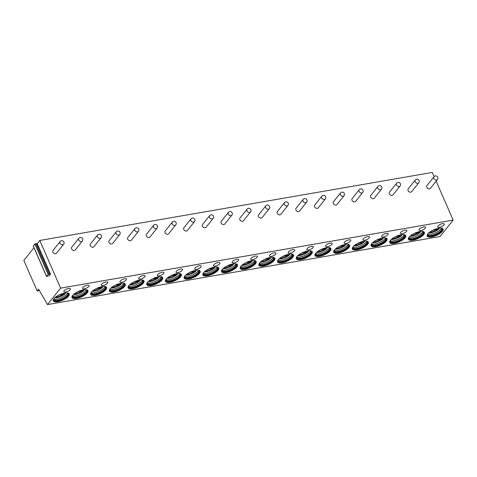 <?xml version="1.0" encoding="UTF-8"?>
<svg xmlns="http://www.w3.org/2000/svg" width="477" height="477" viewBox="0 0 477 477"><rect width="100%" height="100%" fill="white"/><g stroke="black" fill="none" stroke-linecap="round" stroke-linejoin="round"><path stroke-width="0.72" d="M436.151 181.182L453.15 220.1L440.032 236.538L47.497 304.564L38.595 289.169L37.176 290.946L23.85 260.436L33.98 247.742M33.354 246.084L34.845 243.914L37.212 243.687L39.788 240.462L432.323 172.435L434.136 176.579M453.15 220.1L60.609 288.126L47.497 304.564M39.788 240.462L60.609 288.126M60.138 241.541L53.054 250.419A2.23 1.717 38.6 0 0 53.257 252.679A2.23 1.717 38.6 0 0 55.63 253.716A2.23 1.717 38.6 0 0 56.542 253.198L63.626 244.319A2.23 2.23 0 0 0 61.497 240.73A2.23 2.23 0 0 0 60.138 241.541A2.23 1.717 38.6 0 0 60.34 243.801A2.23 1.717 38.6 0 0 62.714 244.838A2.23 1.717 38.6 0 0 63.626 244.319M78.83 238.297L71.747 247.175A2.23 1.717 38.6 0 0 71.949 249.441A2.23 1.717 38.6 0 0 74.323 250.473A2.23 1.717 38.6 0 0 75.235 249.96L82.318 241.082A2.23 2.23 0 0 0 80.19 237.492A2.23 2.23 0 0 0 78.83 238.297A2.23 1.717 38.6 0 0 79.033 240.563A2.23 1.717 38.6 0 0 81.406 241.595A2.23 1.717 38.6 0 0 82.318 241.082M97.523 235.06L90.439 243.938A2.23 1.717 38.6 0 0 90.642 246.204A2.23 1.717 38.6 0 0 93.015 247.235A2.23 1.717 38.6 0 0 93.927 246.716L101.011 237.838A2.23 2.23 0 0 0 98.882 234.255A2.23 2.23 0 0 0 97.523 235.06A2.23 1.717 38.6 0 0 97.725 237.325A2.23 1.717 38.6 0 0 100.098 238.357A2.23 1.717 38.6 0 0 101.011 237.838M116.215 231.822L109.132 240.7A2.23 1.717 38.6 0 0 109.334 242.96A2.23 1.717 38.6 0 0 111.707 243.997A2.23 1.717 38.6 0 0 112.62 243.479L119.703 234.601A2.23 2.23 0 0 0 117.575 231.011A2.23 2.23 0 0 0 116.215 231.822A2.23 1.717 38.6 0 0 116.418 234.082A2.23 1.717 38.6 0 0 118.791 235.119A2.23 1.717 38.6 0 0 119.703 234.601M134.908 228.578L127.824 237.457A2.23 1.717 38.6 0 0 128.027 239.722A2.23 1.717 38.6 0 0 130.4 240.754A2.23 1.717 38.6 0 0 131.312 240.241L138.396 231.363A2.23 2.23 0 0 0 136.267 227.773A2.23 2.23 0 0 0 134.908 228.578A2.23 1.717 38.6 0 0 135.11 230.844A2.23 1.717 38.6 0 0 137.483 231.876A2.23 1.717 38.6 0 0 138.396 231.363M153.6 225.341L146.517 234.219A2.23 1.717 38.6 0 0 146.719 236.485A2.23 1.717 38.6 0 0 149.092 237.516A2.23 1.717 38.6 0 0 150.005 236.997L157.082 228.119A2.23 2.23 0 0 0 154.959 224.536A2.23 2.23 0 0 0 153.6 225.341A2.23 1.717 38.6 0 0 153.803 227.607A2.23 1.717 38.6 0 0 156.176 228.638A2.23 1.717 38.6 0 0 157.082 228.119M172.292 222.103L165.209 230.981A2.23 1.717 38.6 0 0 165.412 233.241A2.23 1.717 38.6 0 0 167.785 234.279A2.23 1.717 38.6 0 0 168.697 233.76L175.774 224.882A2.23 2.23 0 0 0 173.652 221.292A2.23 2.23 0 0 0 172.292 222.103A2.23 1.717 38.6 0 0 172.495 224.363A2.23 1.717 38.6 0 0 174.868 225.4A2.23 1.717 38.6 0 0 175.774 224.882M190.985 218.86L183.901 227.738A2.23 1.717 38.6 0 0 184.104 230.003A2.23 1.717 38.6 0 0 186.477 231.035A2.23 1.717 38.6 0 0 187.389 230.522L194.467 221.644A2.23 2.23 0 0 0 192.344 218.055A2.23 2.23 0 0 0 190.985 218.86A2.23 1.717 38.6 0 0 191.188 221.125A2.23 1.717 38.6 0 0 193.561 222.157A2.23 1.717 38.6 0 0 194.467 221.644M209.677 215.622L202.594 224.5A2.23 1.717 38.6 0 0 202.797 226.766A2.23 1.717 38.6 0 0 205.17 227.797A2.23 1.717 38.6 0 0 206.076 227.285L213.159 218.4A2.23 2.23 0 0 0 211.037 214.817A2.23 2.23 0 0 0 209.677 215.622A2.23 1.717 38.6 0 0 209.88 217.888A2.23 1.717 38.6 0 0 212.253 218.919A2.23 1.717 38.6 0 0 213.159 218.4M228.37 212.384L221.286 221.262A2.23 1.717 38.6 0 0 221.489 223.522A2.23 1.717 38.6 0 0 223.862 224.56A2.23 1.717 38.6 0 0 224.768 224.041L231.852 215.163A2.23 2.23 0 0 0 229.729 211.579A2.23 2.23 0 0 0 228.37 212.384A2.23 1.717 38.6 0 0 228.572 214.644A2.23 1.717 38.6 0 0 230.946 215.682A2.23 1.717 38.6 0 0 231.852 215.163M247.062 209.141L239.979 218.025A2.23 1.717 38.6 0 0 240.181 220.285A2.23 1.717 38.6 0 0 242.554 221.316A2.23 1.717 38.6 0 0 243.461 220.803L250.544 211.925A2.23 2.23 0 0 0 248.422 208.336A2.23 2.23 0 0 0 247.062 209.141A2.23 1.717 38.6 0 0 247.265 211.406A2.23 1.717 38.6 0 0 249.638 212.438A2.23 1.717 38.6 0 0 250.544 211.925M265.755 205.903L258.671 214.781A2.23 1.717 38.6 0 0 258.874 217.047A2.23 1.717 38.6 0 0 261.247 218.078A2.23 1.717 38.6 0 0 262.153 217.566L269.237 208.687A2.23 2.23 0 0 0 267.114 205.098A2.23 2.23 0 0 0 265.755 205.903A2.23 1.717 38.6 0 0 265.957 208.169A2.23 1.717 38.6 0 0 268.33 209.2A2.23 1.717 38.6 0 0 269.237 208.687M284.447 202.665L277.364 211.544A2.23 1.717 38.6 0 0 277.566 213.809A2.23 1.717 38.6 0 0 279.939 214.841A2.23 1.717 38.6 0 0 280.846 214.322L287.929 205.444A2.23 2.23 0 0 0 285.806 201.86A2.23 2.23 0 0 0 284.447 202.665A2.23 1.717 38.6 0 0 284.65 204.925A2.23 1.717 38.6 0 0 287.023 205.963A2.23 1.717 38.6 0 0 287.929 205.444M303.139 199.428L296.056 208.306A2.23 1.717 38.6 0 0 296.259 210.566A2.23 1.717 38.6 0 0 298.632 211.603A2.23 1.717 38.6 0 0 299.538 211.084L306.622 202.206A2.23 2.23 0 0 0 304.499 198.617A2.23 2.23 0 0 0 303.139 199.428A2.23 1.717 38.6 0 0 303.342 201.688A2.23 1.717 38.6 0 0 305.715 202.725A2.23 1.717 38.6 0 0 306.622 202.206M321.832 196.184L314.748 205.062A2.23 1.717 38.6 0 0 314.951 207.328A2.23 1.717 38.6 0 0 317.324 208.36A2.23 1.717 38.6 0 0 318.231 207.847L325.314 198.969A2.23 2.23 0 0 0 323.191 195.379A2.23 2.23 0 0 0 321.832 196.184A2.23 1.717 38.6 0 0 322.035 198.45A2.23 1.717 38.6 0 0 324.408 199.481A2.23 1.717 38.6 0 0 325.314 198.969M340.524 192.946L333.441 201.825A2.23 1.717 38.6 0 0 333.644 204.09A2.23 1.717 38.6 0 0 336.017 205.122A2.23 1.717 38.6 0 0 336.923 204.603L344.006 195.725A2.23 2.23 0 0 0 341.884 192.142A2.23 2.23 0 0 0 340.524 192.946A2.23 1.717 38.6 0 0 340.727 195.212A2.23 1.717 38.6 0 0 343.1 196.244A2.23 1.717 38.6 0 0 344.006 195.725M359.217 189.709L352.133 198.587A2.23 1.717 38.6 0 0 352.336 200.847A2.23 1.717 38.6 0 0 354.709 201.884A2.23 1.717 38.6 0 0 355.615 201.366L362.699 192.487A2.23 2.23 0 0 0 360.576 188.898A2.23 2.23 0 0 0 359.217 189.709A2.23 1.717 38.6 0 0 359.419 191.969A2.23 1.717 38.6 0 0 361.793 193.006A2.23 1.717 38.6 0 0 362.699 192.487M377.909 186.465L370.826 195.343A2.23 1.717 38.6 0 0 371.028 197.609A2.23 1.717 38.6 0 0 373.402 198.641A2.23 1.717 38.6 0 0 374.308 198.128L381.391 189.25A2.23 2.23 0 0 0 379.269 185.66A2.23 2.23 0 0 0 377.909 186.465A2.23 1.717 38.6 0 0 378.112 188.731A2.23 1.717 38.6 0 0 380.485 189.763A2.23 1.717 38.6 0 0 381.391 189.25M396.602 183.228L389.518 192.106A2.23 1.717 38.6 0 0 389.721 194.372A2.23 1.717 38.6 0 0 392.094 195.403A2.23 1.717 38.6 0 0 393 194.884L400.084 186.006A2.23 2.23 0 0 0 397.961 182.423A2.23 2.23 0 0 0 396.602 183.228A2.23 1.717 38.6 0 0 396.804 185.493A2.23 1.717 38.6 0 0 399.177 186.525A2.23 1.717 38.6 0 0 400.084 186.006M415.294 179.99L408.211 188.868A2.23 1.717 38.6 0 0 408.413 191.128A2.23 1.717 38.6 0 0 410.786 192.165A2.23 1.717 38.6 0 0 411.693 191.647L418.776 182.769A2.23 2.23 0 0 0 416.654 179.179A2.23 2.23 0 0 0 415.294 179.99A2.23 1.717 38.6 0 0 415.497 182.25A2.23 1.717 38.6 0 0 417.87 183.287A2.23 1.717 38.6 0 0 418.776 182.769M433.987 176.746L426.903 185.625A2.23 1.717 38.6 0 0 427.106 187.89A2.23 1.717 38.6 0 0 429.479 188.922A2.23 1.717 38.6 0 0 430.385 188.409L437.469 179.531A2.23 2.23 0 0 0 435.346 175.941A2.23 2.23 0 0 0 433.987 176.746A2.23 1.717 38.6 0 0 434.189 179.012A2.23 1.717 38.6 0 0 436.562 180.044A2.23 1.717 38.6 0 0 437.469 179.531M57.83 301.714A8.693 3.124 156.4 0 0 66.112 298.292A8.693 3.124 156.4 0 0 69.248 293.904A8.693 3.124 156.4 0 0 64.735 293.057A8.693 3.124 156.4 0 0 56.447 296.479A8.693 3.124 156.4 0 0 53.311 300.868A8.693 3.124 156.4 0 0 57.83 301.714M70.125 289.73A3.566 1.282 156.4 0 0 70.405 288.818A3.566 1.282 156.4 0 0 67.609 288.704A3.566 1.282 156.4 0 0 64.145 290.767A3.566 1.282 156.4 0 0 63.864 291.68A3.566 1.282 156.4 0 0 66.661 291.793A3.566 1.282 156.4 0 0 70.125 289.73M76.523 298.471A8.693 3.124 156.4 0 0 84.805 295.048A8.693 3.124 156.4 0 0 87.941 290.66A8.693 3.124 156.4 0 0 83.427 289.813A8.693 3.124 156.4 0 0 75.139 293.236A8.693 3.124 156.4 0 0 72.003 297.624A8.693 3.124 156.4 0 0 76.523 298.471M88.817 286.492A3.566 1.282 156.4 0 0 89.098 285.58A3.566 1.282 156.4 0 0 86.301 285.467A3.566 1.282 156.4 0 0 82.837 287.53A3.566 1.282 156.4 0 0 82.557 288.436A3.566 1.282 156.4 0 0 85.353 288.555A3.566 1.282 156.4 0 0 88.817 286.492M95.215 295.233A8.693 3.124 156.4 0 0 103.497 291.811A8.693 3.124 156.4 0 0 106.633 287.422A8.693 3.124 156.4 0 0 102.12 286.576A8.693 3.124 156.4 0 0 93.832 289.998A8.693 3.124 156.4 0 0 90.696 294.387A8.693 3.124 156.4 0 0 95.215 295.233M107.51 283.249A3.566 1.282 156.4 0 0 107.79 282.342A3.566 1.282 156.4 0 0 104.994 282.223A3.566 1.282 156.4 0 0 101.529 284.286A3.566 1.282 156.4 0 0 101.249 285.198A3.566 1.282 156.4 0 0 104.046 285.312A3.566 1.282 156.4 0 0 107.51 283.249M113.908 291.996A8.693 3.124 156.4 0 0 122.19 288.573A8.693 3.124 156.4 0 0 125.326 284.185A8.693 3.124 156.4 0 0 120.812 283.338A8.693 3.124 156.4 0 0 112.524 286.76A8.693 3.124 156.4 0 0 109.388 291.149A8.693 3.124 156.4 0 0 113.908 291.996M126.202 280.011A3.566 1.282 156.4 0 0 126.483 279.105A3.566 1.282 156.4 0 0 123.686 278.985A3.566 1.282 156.4 0 0 120.222 281.048A3.566 1.282 156.4 0 0 119.942 281.961A3.566 1.282 156.4 0 0 122.738 282.074A3.566 1.282 156.4 0 0 126.202 280.011M132.594 288.752A8.693 3.124 156.4 0 0 140.882 285.329A8.693 3.124 156.4 0 0 144.018 280.947A8.693 3.124 156.4 0 0 139.505 280.1A8.693 3.124 156.4 0 0 131.217 283.517A8.693 3.124 156.4 0 0 128.08 287.905A8.693 3.124 156.4 0 0 132.594 288.752M144.895 276.773A3.566 1.282 156.4 0 0 145.175 275.861A3.566 1.282 156.4 0 0 142.379 275.748A3.566 1.282 156.4 0 0 138.914 277.811A3.566 1.282 156.4 0 0 138.634 278.717A3.566 1.282 156.4 0 0 141.43 278.836A3.566 1.282 156.4 0 0 144.895 276.773M151.287 285.514A8.693 3.124 156.4 0 0 159.574 282.092A8.693 3.124 156.4 0 0 162.711 277.703A8.693 3.124 156.4 0 0 158.197 276.857A8.693 3.124 156.4 0 0 149.909 280.279A8.693 3.124 156.4 0 0 146.773 284.668A8.693 3.124 156.4 0 0 151.287 285.514M163.587 273.536A3.566 1.282 156.4 0 0 163.867 272.623A3.566 1.282 156.4 0 0 161.071 272.504A3.566 1.282 156.4 0 0 157.607 274.567A3.566 1.282 156.4 0 0 157.327 275.479A3.566 1.282 156.4 0 0 160.123 275.593A3.566 1.282 156.4 0 0 163.587 273.536M169.979 282.277A8.693 3.124 156.4 0 0 178.267 278.854A8.693 3.124 156.4 0 0 181.403 274.466A8.693 3.124 156.4 0 0 176.889 273.619A8.693 3.124 156.4 0 0 168.602 277.042A8.693 3.124 156.4 0 0 165.465 281.43A8.693 3.124 156.4 0 0 169.979 282.277M182.28 270.292A3.566 1.282 156.4 0 0 182.56 269.386A3.566 1.282 156.4 0 0 179.763 269.267A3.566 1.282 156.4 0 0 176.299 271.33A3.566 1.282 156.4 0 0 176.019 272.242A3.566 1.282 156.4 0 0 178.815 272.355A3.566 1.282 156.4 0 0 182.28 270.292M188.671 279.033A8.693 3.124 156.4 0 0 196.959 275.611A8.693 3.124 156.4 0 0 200.096 271.228A8.693 3.124 156.4 0 0 195.582 270.381A8.693 3.124 156.4 0 0 187.294 273.804A8.693 3.124 156.4 0 0 184.158 278.186A8.693 3.124 156.4 0 0 188.671 279.033M200.972 267.054A3.566 1.282 156.4 0 0 201.252 266.142A3.566 1.282 156.4 0 0 198.45 266.029A3.566 1.282 156.4 0 0 194.992 268.092A3.566 1.282 156.4 0 0 194.711 268.998A3.566 1.282 156.4 0 0 197.508 269.117A3.566 1.282 156.4 0 0 200.972 267.054M207.364 275.795A8.693 3.124 156.4 0 0 215.652 272.373A8.693 3.124 156.4 0 0 218.788 267.985A8.693 3.124 156.4 0 0 214.274 267.138A8.693 3.124 156.4 0 0 205.986 270.56A8.693 3.124 156.4 0 0 202.85 274.949A8.693 3.124 156.4 0 0 207.364 275.795M219.664 263.817A3.566 1.282 156.4 0 0 219.945 262.905A3.566 1.282 156.4 0 0 217.142 262.791A3.566 1.282 156.4 0 0 213.684 264.848A3.566 1.282 156.4 0 0 213.404 265.761A3.566 1.282 156.4 0 0 216.2 265.874A3.566 1.282 156.4 0 0 219.664 263.817M226.056 272.558A8.693 3.124 156.4 0 0 234.344 269.135A8.693 3.124 156.4 0 0 237.48 264.747A8.693 3.124 156.4 0 0 232.967 263.9A8.693 3.124 156.4 0 0 224.679 267.323A8.693 3.124 156.4 0 0 221.543 271.711A8.693 3.124 156.4 0 0 226.056 272.558M238.357 260.573A3.566 1.282 156.4 0 0 238.631 259.667A3.566 1.282 156.4 0 0 235.835 259.548A3.566 1.282 156.4 0 0 232.377 261.611A3.566 1.282 156.4 0 0 232.096 262.523A3.566 1.282 156.4 0 0 234.893 262.636A3.566 1.282 156.4 0 0 238.357 260.573M244.749 269.314A8.693 3.124 156.4 0 0 253.037 265.898A8.693 3.124 156.4 0 0 256.173 261.509A8.693 3.124 156.4 0 0 251.659 260.663A8.693 3.124 156.4 0 0 243.371 264.085A8.693 3.124 156.4 0 0 240.235 268.468A8.693 3.124 156.4 0 0 244.749 269.314M257.049 257.336A3.566 1.282 156.4 0 0 257.324 256.423A3.566 1.282 156.4 0 0 254.527 256.31A3.566 1.282 156.4 0 0 251.069 258.373A3.566 1.282 156.4 0 0 250.789 259.279A3.566 1.282 156.4 0 0 253.585 259.399A3.566 1.282 156.4 0 0 257.049 257.336M263.441 266.077A8.693 3.124 156.4 0 0 271.729 262.654A8.693 3.124 156.4 0 0 274.865 258.266A8.693 3.124 156.4 0 0 270.352 257.419A8.693 3.124 156.4 0 0 262.064 260.841A8.693 3.124 156.4 0 0 258.928 265.23A8.693 3.124 156.4 0 0 263.441 266.077M275.742 254.098A3.566 1.282 156.4 0 0 276.016 253.186A3.566 1.282 156.4 0 0 273.22 253.072A3.566 1.282 156.4 0 0 269.761 255.135A3.566 1.282 156.4 0 0 269.481 256.042A3.566 1.282 156.4 0 0 272.278 256.161A3.566 1.282 156.4 0 0 275.742 254.098M282.134 262.839A8.693 3.124 156.4 0 0 290.421 259.416A8.693 3.124 156.4 0 0 293.558 255.028A8.693 3.124 156.4 0 0 289.044 254.181A8.693 3.124 156.4 0 0 280.756 257.604A8.693 3.124 156.4 0 0 277.62 261.992A8.693 3.124 156.4 0 0 282.134 262.839M294.434 250.854A3.566 1.282 156.4 0 0 294.708 249.948A3.566 1.282 156.4 0 0 291.912 249.829A3.566 1.282 156.4 0 0 288.454 251.892A3.566 1.282 156.4 0 0 288.174 252.804A3.566 1.282 156.4 0 0 290.97 252.917A3.566 1.282 156.4 0 0 294.434 250.854M300.826 259.601A8.693 3.124 156.4 0 0 309.114 256.179A8.693 3.124 156.4 0 0 312.25 251.79A8.693 3.124 156.4 0 0 307.737 250.944A8.693 3.124 156.4 0 0 299.449 254.366A8.693 3.124 156.4 0 0 296.312 258.755A8.693 3.124 156.4 0 0 300.826 259.601M313.127 247.617A3.566 1.282 156.4 0 0 313.401 246.704A3.566 1.282 156.4 0 0 310.605 246.591A3.566 1.282 156.4 0 0 307.146 248.654A3.566 1.282 156.4 0 0 306.866 249.566A3.566 1.282 156.4 0 0 309.662 249.68A3.566 1.282 156.4 0 0 313.127 247.617M319.518 256.358A8.693 3.124 156.4 0 0 327.806 252.935A8.693 3.124 156.4 0 0 330.943 248.547A8.693 3.124 156.4 0 0 326.429 247.7A8.693 3.124 156.4 0 0 318.141 251.123A8.693 3.124 156.4 0 0 315.005 255.511A8.693 3.124 156.4 0 0 319.518 256.358M331.819 244.379A3.566 1.282 156.4 0 0 332.093 243.467A3.566 1.282 156.4 0 0 329.297 243.353A3.566 1.282 156.4 0 0 325.839 245.416A3.566 1.282 156.4 0 0 325.558 246.323A3.566 1.282 156.4 0 0 328.355 246.442A3.566 1.282 156.4 0 0 331.819 244.379M338.211 253.12A8.693 3.124 156.4 0 0 346.499 249.698A8.693 3.124 156.4 0 0 349.635 245.309A8.693 3.124 156.4 0 0 345.121 244.462A8.693 3.124 156.4 0 0 336.834 247.885A8.693 3.124 156.4 0 0 333.697 252.273A8.693 3.124 156.4 0 0 338.211 253.12M350.512 241.135A3.566 1.282 156.4 0 0 350.786 240.229A3.566 1.282 156.4 0 0 347.989 240.11A3.566 1.282 156.4 0 0 344.525 242.173A3.566 1.282 156.4 0 0 344.251 243.085A3.566 1.282 156.4 0 0 347.047 243.198A3.566 1.282 156.4 0 0 350.512 241.135M356.903 249.882A8.693 3.124 156.4 0 0 365.191 246.46A8.693 3.124 156.4 0 0 368.327 242.072A8.693 3.124 156.4 0 0 363.808 241.225A8.693 3.124 156.4 0 0 355.526 244.647A8.693 3.124 156.4 0 0 352.39 249.036A8.693 3.124 156.4 0 0 356.903 249.882M369.204 237.898A3.566 1.282 156.4 0 0 369.478 236.986A3.566 1.282 156.4 0 0 366.682 236.872A3.566 1.282 156.4 0 0 363.218 238.935A3.566 1.282 156.4 0 0 362.943 239.848A3.566 1.282 156.4 0 0 365.74 239.961A3.566 1.282 156.4 0 0 369.204 237.898M375.596 246.639A8.693 3.124 156.4 0 0 383.884 243.216A8.693 3.124 156.4 0 0 387.02 238.834A8.693 3.124 156.4 0 0 382.5 237.981A8.693 3.124 156.4 0 0 374.218 241.404A8.693 3.124 156.4 0 0 371.082 245.792A8.693 3.124 156.4 0 0 375.596 246.639M387.896 234.66A3.566 1.282 156.4 0 0 388.171 233.748A3.566 1.282 156.4 0 0 385.374 233.635A3.566 1.282 156.4 0 0 381.91 235.698A3.566 1.282 156.4 0 0 381.636 236.604A3.566 1.282 156.4 0 0 384.432 236.723A3.566 1.282 156.4 0 0 387.896 234.66M394.288 243.401A8.693 3.124 156.4 0 0 402.576 239.979A8.693 3.124 156.4 0 0 405.712 235.59A8.693 3.124 156.4 0 0 401.193 234.744A8.693 3.124 156.4 0 0 392.911 238.166A8.693 3.124 156.4 0 0 389.775 242.554A8.693 3.124 156.4 0 0 394.288 243.401M406.589 231.417A3.566 1.282 156.4 0 0 406.863 230.51A3.566 1.282 156.4 0 0 404.067 230.391A3.566 1.282 156.4 0 0 400.602 232.454A3.566 1.282 156.4 0 0 400.328 233.366A3.566 1.282 156.4 0 0 403.125 233.48A3.566 1.282 156.4 0 0 406.589 231.417M412.981 240.164A8.693 3.124 156.4 0 0 421.269 236.741A8.693 3.124 156.4 0 0 424.405 232.353A8.693 3.124 156.4 0 0 419.885 231.506A8.693 3.124 156.4 0 0 411.603 234.928A8.693 3.124 156.4 0 0 408.467 239.317A8.693 3.124 156.4 0 0 412.981 240.164M425.281 228.179A3.566 1.282 156.4 0 0 425.556 227.273A3.566 1.282 156.4 0 0 422.759 227.153A3.566 1.282 156.4 0 0 419.295 229.216A3.566 1.282 156.4 0 0 419.021 230.129A3.566 1.282 156.4 0 0 421.817 230.242A3.566 1.282 156.4 0 0 425.281 228.179M431.673 236.92A8.693 3.124 156.4 0 0 439.961 233.497A8.693 3.124 156.4 0 0 443.097 229.115A8.693 3.124 156.4 0 0 438.578 228.268A8.693 3.124 156.4 0 0 430.296 231.691A8.693 3.124 156.4 0 0 427.159 236.073A8.693 3.124 156.4 0 0 431.673 236.92M443.974 224.941A3.566 1.282 156.4 0 0 444.248 224.029A3.566 1.282 156.4 0 0 441.452 223.916A3.566 1.282 156.4 0 0 437.987 225.979A3.566 1.282 156.4 0 0 437.713 226.885A3.566 1.282 156.4 0 0 440.509 227.004A3.566 1.282 156.4 0 0 443.974 224.941M39.4 290.559L37.176 290.946M50.538 274.192L49.316 275.73L46.555 276.529L48.171 274.418L50.538 274.192L37.212 243.687M53.245 300.665A8.693 3.124 -23.6 0 0 57.663 301.333A8.693 3.124 156.4 0 0 65.725 298.053A8.693 3.124 156.4 0 0 69.147 293.719M68.032 293.033A8.026 2.886 156.4 0 1 68.3 293.409A8.026 2.886 156.4 0 1 65.409 297.457A8.026 2.886 156.4 0 1 57.759 300.617A8.026 2.886 -23.6 0 1 53.591 299.836A8.026 2.886 -23.6 0 1 53.502 299.377M53.525 299.634A8.026 2.886 -23.6 0 0 53.704 299.836A8.026 2.886 -23.6 0 0 57.592 300.236A8.026 2.886 156.4 0 0 68.229 293.492A8.026 2.886 156.4 0 0 68.199 293.224M67.883 292.997A8.693 3.124 156.4 0 1 56.727 299.186A8.693 3.124 -23.6 0 1 53.573 299.246M65.522 292.944L65.087 293.844L59.309 294.846M54.622 297.952L65.087 293.844A7.471 2.683 156.4 0 1 54.772 297.809M71.938 297.427A8.693 3.124 -23.6 0 0 76.356 298.089A8.693 3.124 156.4 0 0 84.417 294.816A8.693 3.124 156.4 0 0 87.84 290.481M86.725 289.795A8.026 2.886 156.4 0 1 86.993 290.165A8.026 2.886 156.4 0 1 84.101 294.22A8.026 2.886 156.4 0 1 76.451 297.38A8.026 2.886 -23.6 0 1 72.283 296.593A8.026 2.886 -23.6 0 1 72.194 296.139M72.218 296.396A8.026 2.886 -23.6 0 0 72.397 296.593A8.026 2.886 -23.6 0 0 76.284 296.998A8.026 2.886 156.4 0 0 86.921 290.249A8.026 2.886 156.4 0 0 86.892 289.986M86.575 289.754A8.693 3.124 156.4 0 1 75.42 295.949A8.693 3.124 -23.6 0 1 72.265 296.008M84.214 289.7L83.779 290.606L78.001 291.608M73.315 294.708L83.779 290.606A7.471 2.683 156.4 0 1 73.464 294.571M90.63 294.19A8.693 3.124 -23.6 0 0 95.048 294.852A8.693 3.124 156.4 0 0 103.11 291.578A8.693 3.124 156.4 0 0 106.532 287.237M105.417 286.552A8.026 2.886 156.4 0 1 105.685 286.927A8.026 2.886 156.4 0 1 102.793 290.976A8.026 2.886 156.4 0 1 95.144 294.136A8.026 2.886 -23.6 0 1 90.976 293.355A8.026 2.886 -23.6 0 1 90.886 292.902M90.91 293.158A8.026 2.886 -23.6 0 0 91.089 293.355A8.026 2.886 -23.6 0 0 94.977 293.754A8.026 2.886 156.4 0 0 105.614 287.011A8.026 2.886 156.4 0 0 105.584 286.749M105.268 286.516A8.693 3.124 156.4 0 1 94.112 292.711A8.693 3.124 -23.6 0 1 90.958 292.765M102.907 286.462L102.472 287.369L96.694 288.364M92.007 291.471L102.472 287.369A7.471 2.683 156.4 0 1 92.156 291.334M109.322 290.946A8.693 3.124 -23.6 0 0 113.741 291.614A8.693 3.124 156.4 0 0 121.802 288.335A8.693 3.124 156.4 0 0 125.224 284M124.109 283.314A8.026 2.886 156.4 0 1 124.378 283.69A8.026 2.886 156.4 0 1 121.486 287.738A8.026 2.886 156.4 0 1 113.836 290.898A8.026 2.886 -23.6 0 1 109.668 290.117A8.026 2.886 -23.6 0 1 109.579 289.664M109.603 289.915A8.026 2.886 -23.6 0 0 109.782 290.117A8.026 2.886 -23.6 0 0 113.669 290.517A8.026 2.886 156.4 0 0 124.306 283.773A8.026 2.886 156.4 0 0 124.276 283.505M123.96 283.278A8.693 3.124 156.4 0 1 112.805 289.467A8.693 3.124 -23.6 0 1 109.65 289.527M121.599 283.225L121.164 284.125L115.386 285.127M110.7 288.233L121.164 284.125A7.471 2.683 156.4 0 1 110.843 288.096M128.015 287.709A8.693 3.124 -23.6 0 0 132.433 288.37A8.693 3.124 156.4 0 0 140.494 285.097A8.693 3.124 156.4 0 0 143.917 280.762M142.802 280.077A8.026 2.886 156.4 0 1 143.07 280.452A8.026 2.886 156.4 0 1 140.178 284.501A8.026 2.886 156.4 0 1 132.528 287.661A8.026 2.886 -23.6 0 1 128.361 286.874A8.026 2.886 -23.6 0 1 128.271 286.421M128.295 286.677A8.026 2.886 -23.6 0 0 128.474 286.874A8.026 2.886 -23.6 0 0 132.362 287.279A8.026 2.886 156.4 0 0 142.999 280.53A8.026 2.886 156.4 0 0 142.969 280.267M142.653 280.041A8.693 3.124 156.4 0 1 131.491 286.23A8.693 3.124 -23.6 0 1 128.343 286.289M140.292 279.987L139.856 280.887L134.079 281.889M129.392 284.996L139.856 280.887A7.471 2.683 156.4 0 1 129.535 284.852M146.707 284.471A8.693 3.124 -23.6 0 0 151.126 285.133A8.693 3.124 156.4 0 0 159.187 281.859A8.693 3.124 156.4 0 0 162.609 277.525M161.494 276.833A8.026 2.886 156.4 0 1 161.763 277.209A8.026 2.886 156.4 0 1 158.871 281.257A8.026 2.886 156.4 0 1 151.221 284.417A8.026 2.886 -23.6 0 1 147.053 283.636A8.026 2.886 -23.6 0 1 146.964 283.183M146.988 283.439A8.026 2.886 -23.6 0 0 147.166 283.636A8.026 2.886 -23.6 0 0 151.054 284.036A8.026 2.886 156.4 0 0 161.691 277.292A8.026 2.886 156.4 0 0 161.661 277.03M161.345 276.797A8.693 3.124 156.4 0 1 150.183 282.992A8.693 3.124 -23.6 0 1 147.035 283.052M158.984 276.743L158.549 277.65L152.771 278.651M148.085 281.752L158.549 277.65A7.471 2.683 156.4 0 1 148.228 281.615M165.4 281.227A8.693 3.124 -23.6 0 0 169.818 281.895A8.693 3.124 156.4 0 0 177.879 278.616A8.693 3.124 156.4 0 0 181.302 274.281M180.187 273.595A8.026 2.886 156.4 0 1 180.455 273.971A8.026 2.886 156.4 0 1 177.563 278.019A8.026 2.886 156.4 0 1 169.913 281.18A8.026 2.886 -23.6 0 1 165.746 280.398A8.026 2.886 -23.6 0 1 165.656 279.945M165.68 280.202A8.026 2.886 -23.6 0 0 165.859 280.398A8.026 2.886 -23.6 0 0 169.746 280.798A8.026 2.886 156.4 0 0 180.384 274.054A8.026 2.886 156.4 0 0 180.354 273.786M180.038 273.559A8.693 3.124 156.4 0 1 168.876 279.749A8.693 3.124 -23.6 0 1 165.728 279.808M177.671 273.506L177.241 274.406L171.464 275.408M166.777 278.514L177.241 274.406A7.471 2.683 156.4 0 1 166.92 278.377M184.092 277.99A8.693 3.124 -23.6 0 0 188.504 278.651A8.693 3.124 156.4 0 0 196.572 275.378A8.693 3.124 156.4 0 0 199.994 271.043M198.879 270.358A8.026 2.886 156.4 0 1 199.147 270.733A8.026 2.886 156.4 0 1 196.256 274.782A8.026 2.886 156.4 0 1 188.606 277.942A8.026 2.886 -23.6 0 1 184.438 277.161A8.026 2.886 -23.6 0 1 184.349 276.702M184.372 276.958A8.026 2.886 -23.6 0 0 184.551 277.161A8.026 2.886 -23.6 0 0 188.439 277.56A8.026 2.886 156.4 0 0 199.076 270.811A8.026 2.886 156.4 0 0 199.046 270.548M198.73 270.322A8.693 3.124 156.4 0 1 187.568 276.511A8.693 3.124 -23.6 0 1 184.42 276.571M196.363 270.268L195.934 271.169L190.156 272.17M185.47 275.277L195.934 271.169A7.471 2.683 156.4 0 1 185.613 275.134M202.785 274.752A8.693 3.124 -23.6 0 0 207.197 275.414A8.693 3.124 156.4 0 0 215.264 272.14A8.693 3.124 156.4 0 0 218.687 267.806M217.572 267.114A8.026 2.886 156.4 0 1 217.84 267.49A8.026 2.886 156.4 0 1 214.948 271.544A8.026 2.886 156.4 0 1 207.298 274.698A8.026 2.886 -23.6 0 1 203.13 273.917A8.026 2.886 -23.6 0 1 203.041 273.464M203.065 273.72A8.026 2.886 -23.6 0 0 203.244 273.917A8.026 2.886 -23.6 0 0 207.131 274.317A8.026 2.886 156.4 0 0 217.762 267.573A8.026 2.886 156.4 0 0 217.739 267.311M217.423 267.078A8.693 3.124 156.4 0 1 206.261 273.273A8.693 3.124 -23.6 0 1 203.113 273.333M215.055 267.025L214.626 267.931L208.848 268.933M204.162 272.033L214.626 267.931A7.471 2.683 156.4 0 1 204.305 271.896M221.477 271.514A8.693 3.124 -23.6 0 0 225.889 272.176A8.693 3.124 156.4 0 0 233.957 268.897A8.693 3.124 156.4 0 0 237.379 264.562M236.264 263.876A8.026 2.886 156.4 0 1 236.532 264.252A8.026 2.886 156.4 0 1 233.641 268.301A8.026 2.886 156.4 0 1 225.991 271.461A8.026 2.886 -23.6 0 1 221.823 270.68A8.026 2.886 -23.6 0 1 221.733 270.226M221.757 270.483A8.026 2.886 -23.6 0 0 221.936 270.68A8.026 2.886 -23.6 0 0 225.824 271.079A8.026 2.886 156.4 0 0 236.455 264.336A8.026 2.886 156.4 0 0 236.431 264.067M236.115 263.841A8.693 3.124 156.4 0 1 224.953 270.03A8.693 3.124 -23.6 0 1 221.805 270.089M233.748 263.787L233.319 264.687L227.541 265.689M222.854 268.795L233.319 264.687A7.471 2.683 156.4 0 1 222.997 268.658M240.169 268.271A8.693 3.124 -23.6 0 0 244.582 268.939A8.693 3.124 156.4 0 0 252.649 265.659A8.693 3.124 156.4 0 0 256.071 261.324M254.956 260.639A8.026 2.886 156.4 0 1 255.225 261.014A8.026 2.886 156.4 0 1 252.333 265.063A8.026 2.886 156.4 0 1 244.683 268.223A8.026 2.886 -23.6 0 1 240.515 267.442A8.026 2.886 -23.6 0 1 240.426 266.983M240.45 267.239A8.026 2.886 -23.6 0 0 240.629 267.442A8.026 2.886 -23.6 0 0 244.516 267.841A8.026 2.886 156.4 0 0 255.147 261.092A8.026 2.886 156.4 0 0 255.123 260.83M254.807 260.603A8.693 3.124 156.4 0 1 243.646 266.792A8.693 3.124 -23.6 0 1 240.497 266.852M252.44 260.549L252.011 261.45L246.233 262.451M241.547 265.558L252.011 261.45A7.471 2.683 156.4 0 1 241.69 265.415M258.862 265.033A8.693 3.124 -23.6 0 0 263.274 265.695A8.693 3.124 156.4 0 0 271.341 262.422A8.693 3.124 156.4 0 0 274.764 258.087M273.649 257.395A8.026 2.886 156.4 0 1 273.917 257.771A8.026 2.886 156.4 0 1 271.019 261.825A8.026 2.886 156.4 0 1 263.376 264.979A8.026 2.886 -23.6 0 1 259.208 264.198A8.026 2.886 -23.6 0 1 259.118 263.745M259.142 264.002A8.026 2.886 -23.6 0 0 259.321 264.198A8.026 2.886 -23.6 0 0 263.209 264.598A8.026 2.886 156.4 0 0 273.84 257.854A8.026 2.886 156.4 0 0 273.816 257.592M273.5 257.359A8.693 3.124 156.4 0 1 262.338 263.554A8.693 3.124 -23.6 0 1 259.19 263.614M271.133 257.306L270.703 258.212L264.926 259.214M260.239 262.314L270.703 258.212A7.471 2.683 156.4 0 1 260.382 262.177M277.554 261.795A8.693 3.124 -23.6 0 0 281.967 262.457A8.693 3.124 156.4 0 0 290.034 259.184A8.693 3.124 156.4 0 0 293.456 254.843M292.341 254.158A8.026 2.886 156.4 0 1 292.61 254.533A8.026 2.886 156.4 0 1 289.712 258.582A8.026 2.886 156.4 0 1 282.068 261.742A8.026 2.886 -23.6 0 1 277.9 260.961A8.026 2.886 -23.6 0 1 277.811 260.508M277.835 260.764A8.026 2.886 -23.6 0 0 278.013 260.961A8.026 2.886 -23.6 0 0 281.901 261.36A8.026 2.886 156.4 0 0 292.532 254.617A8.026 2.886 156.4 0 0 292.508 254.354M292.192 254.122A8.693 3.124 156.4 0 1 281.031 260.311A8.693 3.124 -23.6 0 1 277.882 260.37M289.825 254.068L289.396 254.974L283.618 255.97M278.932 259.077L289.396 254.974A7.471 2.683 156.4 0 1 279.075 258.939M296.247 258.552A8.693 3.124 -23.6 0 0 300.659 259.22A8.693 3.124 156.4 0 0 308.726 255.94A8.693 3.124 156.4 0 0 312.149 251.606M311.034 250.92A8.026 2.886 156.4 0 1 311.302 251.296A8.026 2.886 156.4 0 1 308.404 255.344A8.026 2.886 156.4 0 1 300.76 258.504A8.026 2.886 -23.6 0 1 296.593 257.723A8.026 2.886 -23.6 0 1 296.503 257.264M296.527 257.52A8.026 2.886 -23.6 0 0 296.706 257.723A8.026 2.886 -23.6 0 0 300.593 258.123A8.026 2.886 156.4 0 0 311.225 251.379A8.026 2.886 156.4 0 0 311.201 251.111M310.885 250.884A8.693 3.124 156.4 0 1 299.723 257.073A8.693 3.124 -23.6 0 1 296.575 257.133M308.518 250.83L308.088 251.731L302.311 252.732M297.624 255.839L308.088 251.731A7.471 2.683 156.4 0 1 297.767 255.696M314.939 255.314A8.693 3.124 -23.6 0 0 319.351 255.976A8.693 3.124 156.4 0 0 327.419 252.703A8.693 3.124 156.4 0 0 330.841 248.368M329.726 247.682A8.026 2.886 156.4 0 1 329.995 248.052A8.026 2.886 156.4 0 1 327.097 252.106A8.026 2.886 156.4 0 1 319.453 255.267A8.026 2.886 -23.6 0 1 315.285 254.479A8.026 2.886 -23.6 0 1 315.196 254.026M315.219 254.283A8.026 2.886 -23.6 0 0 315.398 254.479A8.026 2.886 -23.6 0 0 319.286 254.885A8.026 2.886 156.4 0 0 329.917 248.135A8.026 2.886 156.4 0 0 329.893 247.873M329.577 247.641A8.693 3.124 156.4 0 1 318.415 253.836A8.693 3.124 -23.6 0 1 315.267 253.895M327.21 247.587L326.781 248.493L321.003 249.495M316.317 252.595L326.781 248.493A7.471 2.683 156.4 0 1 316.46 252.458M333.632 252.077A8.693 3.124 -23.6 0 0 338.044 252.738A8.693 3.124 156.4 0 0 346.111 249.465A8.693 3.124 156.4 0 0 349.534 245.124M348.413 244.439A8.026 2.886 156.4 0 1 348.687 244.814A8.026 2.886 156.4 0 1 345.789 248.863A8.026 2.886 156.4 0 1 338.145 252.023A8.026 2.886 -23.6 0 1 333.978 251.242A8.026 2.886 -23.6 0 1 333.888 250.789M333.912 251.045A8.026 2.886 -23.6 0 0 334.091 251.242A8.026 2.886 -23.6 0 0 337.978 251.641A8.026 2.886 156.4 0 0 348.609 244.898A8.026 2.886 156.4 0 0 348.586 244.635M348.27 244.403A8.693 3.124 156.4 0 1 337.108 250.598A8.693 3.124 -23.6 0 1 333.96 250.652M345.903 244.349L345.473 245.256L339.696 246.251M335.009 249.358L345.473 245.256A7.471 2.683 156.4 0 1 335.152 249.221M352.324 248.833A8.693 3.124 -23.6 0 0 356.736 249.501A8.693 3.124 156.4 0 0 364.804 246.221A8.693 3.124 156.4 0 0 368.226 241.887M367.105 241.201A8.026 2.886 156.4 0 1 367.379 241.577A8.026 2.886 156.4 0 1 364.482 245.625A8.026 2.886 156.4 0 1 356.838 248.785A8.026 2.886 -23.6 0 1 352.67 248.004A8.026 2.886 -23.6 0 1 352.581 247.551M352.604 247.802A8.026 2.886 -23.6 0 0 352.783 248.004A8.026 2.886 -23.6 0 0 356.671 248.404A8.026 2.886 156.4 0 0 367.302 241.66A8.026 2.886 156.4 0 0 367.278 241.392M366.962 241.165A8.693 3.124 156.4 0 1 355.8 247.354A8.693 3.124 -23.6 0 1 352.652 247.414M364.595 241.112L364.166 242.012L358.388 243.014M353.701 246.12L364.166 242.012A7.471 2.683 156.4 0 1 353.845 245.983M371.017 245.595A8.693 3.124 -23.6 0 0 375.429 246.257A8.693 3.124 156.4 0 0 383.496 242.984A8.693 3.124 156.4 0 0 386.919 238.649M385.798 237.963A8.026 2.886 156.4 0 1 386.072 238.339A8.026 2.886 156.4 0 1 383.174 242.388A8.026 2.886 156.4 0 1 375.53 245.548A8.026 2.886 -23.6 0 1 371.362 244.761A8.026 2.886 -23.6 0 1 371.273 244.307M371.297 244.564A8.026 2.886 -23.6 0 0 371.476 244.761A8.026 2.886 -23.6 0 0 375.363 245.166A8.026 2.886 156.4 0 0 385.994 238.417A8.026 2.886 156.4 0 0 385.971 238.154M385.654 237.928A8.693 3.124 156.4 0 1 374.493 244.117A8.693 3.124 -23.6 0 1 371.344 244.176M383.287 237.874L382.858 238.774L377.08 239.776M372.394 242.882L382.858 238.774A7.471 2.683 156.4 0 1 372.537 242.739M389.709 242.358A8.693 3.124 -23.6 0 0 394.121 243.02A8.693 3.124 156.4 0 0 402.189 239.746A8.693 3.124 156.4 0 0 405.611 235.411M404.49 234.72A8.026 2.886 156.4 0 1 404.764 235.095A8.026 2.886 156.4 0 1 401.867 239.144A8.026 2.886 156.4 0 1 394.223 242.304A8.026 2.886 -23.6 0 1 390.055 241.523A8.026 2.886 -23.6 0 1 389.965 241.07M389.989 241.326A8.026 2.886 -23.6 0 0 390.168 241.523A8.026 2.886 -23.6 0 0 394.056 241.922A8.026 2.886 156.4 0 0 404.687 235.179A8.026 2.886 156.4 0 0 404.663 234.917M404.347 234.684A8.693 3.124 156.4 0 1 393.185 240.879A8.693 3.124 -23.6 0 1 390.037 240.939M401.98 234.63L401.545 235.537L395.773 236.538M391.086 239.639L401.545 235.537A7.471 2.683 156.4 0 1 391.229 239.502M408.401 239.114A8.693 3.124 -23.6 0 0 412.814 239.782A8.693 3.124 156.4 0 0 420.881 236.503A8.693 3.124 156.4 0 0 424.303 232.168M423.182 231.482A8.026 2.886 156.4 0 1 423.457 231.858A8.026 2.886 156.4 0 1 420.559 235.906A8.026 2.886 156.4 0 1 412.915 239.066A8.026 2.886 -23.6 0 1 408.747 238.285A8.026 2.886 -23.6 0 1 408.658 237.832M408.682 238.083A8.026 2.886 -23.6 0 0 408.861 238.285A8.026 2.886 -23.6 0 0 412.748 238.685A8.026 2.886 156.4 0 0 423.379 231.941A8.026 2.886 156.4 0 0 423.355 231.673M423.039 231.446A8.693 3.124 156.4 0 1 411.878 237.635A8.693 3.124 -23.6 0 1 408.729 237.695M420.672 231.393L420.237 232.293L414.465 233.295M409.779 236.401L420.237 232.293A7.471 2.683 156.4 0 1 409.922 236.264M427.094 235.876A8.693 3.124 -23.6 0 0 431.506 236.538A8.693 3.124 156.4 0 0 439.573 233.265A8.693 3.124 156.4 0 0 442.996 228.93M441.875 228.244A8.026 2.886 156.4 0 1 442.149 228.62A8.026 2.886 156.4 0 1 439.251 232.669A8.026 2.886 156.4 0 1 431.607 235.829A8.026 2.886 -23.6 0 1 427.44 235.048A8.026 2.886 -23.6 0 1 427.35 234.589M427.374 234.845A8.026 2.886 -23.6 0 0 427.553 235.048A8.026 2.886 -23.6 0 0 431.441 235.447A8.026 2.886 156.4 0 0 442.072 228.698A8.026 2.886 156.4 0 0 442.048 228.435M441.732 228.209A8.693 3.124 156.4 0 1 430.57 234.398A8.693 3.124 -23.6 0 1 427.422 234.457M439.365 228.155L438.929 229.055L433.158 230.057M428.471 233.164L438.929 229.055A7.471 2.683 156.4 0 1 428.614 233.02M33.271 245.888L46.597 276.392M34.845 243.914L48.171 274.418M35.703 243.562L49.03 274.072M36.854 243.83L50.18 274.341M46.555 276.529L33.229 246.019"/></g></svg>
